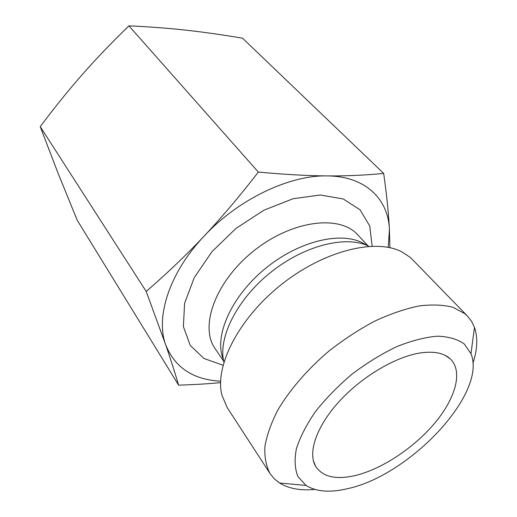 <?xml version="1.0" encoding="UTF-8"?>
<svg xmlns="http://www.w3.org/2000/svg" width="517" height="517" viewBox="0 0 517 517"><rect width="100%" height="100%" fill="white"/><g stroke="black" fill="none" stroke-linecap="round" stroke-linejoin="round"><path stroke-width="0.78" d="M128.92 25.85L258.332 172.083C284.699 174.507 307.621 175.786 327.093 175.909C346.7 176.051 365.558 175.211 383.666 173.402L242.525 38.193C222.504 34.801 203.653 32.125 185.971 30.173C168.374 28.222 149.361 26.781 128.92 25.85C111.607 42.627 96.078 58.848 82.339 74.5C68.561 90.158 54.524 107.536 40.229 126.62L58.085 173.273L77.227 220.268L178.611 385.152C175.005 372.822 170.688 359.36 165.673 344.768C174.836 367.561 193.151 379.698 220.61 381.191M220.578 382.625C208.125 383.827 194.133 384.667 178.611 385.152M383.666 173.402C386.761 195.245 388.681 213.948 389.411 229.509L389.889 247.682M472.939 363.205C477.437 349.531 477.954 337.588 474.477 327.384L471.562 321.322L467.458 316.068L412.456 259.566L409.735 257.033L401.709 251.792C375.374 238.033 323.526 250.777 280.951 284.873C238.279 318.853 214.381 366.592 221.967 395.318L227.17 407.519L270.1 473.656L274.32 478.826L279.587 483.007C288.77 488.655 300.526 490.801 314.859 489.437M388.228 247.339L389.411 229.509C388.293 199.09 365.429 176.097 327.093 175.909C289.3 175.043 238.234 199.31 204.125 236.095C169.434 272.608 155.391 316.843 165.673 344.768L146.201 291.452C167.178 273.293 186.482 254.842 204.125 236.095C221.748 217.392 239.817 196.053 258.332 172.083M467.458 316.068L464.867 313.69L453.008 307.305C443.211 304.772 431.727 304.345 418.557 306.032C404.624 308.992 389.908 314.077 374.411 321.29C358.792 329.633 343.618 339.572 328.883 351.114C307.55 369.248 289.888 389.695 278.023 409.729C271.218 422.867 266.85 435.12 264.911 446.475C264.368 457.073 266.1 466.14 270.1 473.656M347.747 488.636C330.124 492.843 316.217 491.777 306.019 485.431L298.012 476.713C294.813 469.022 294.276 459.678 296.409 448.678C300.164 436.936 306.562 424.515 315.603 411.409C326.02 398.284 338.202 385.831 352.155 374.043C366.734 363.044 381.578 353.919 396.688 346.668C411.461 340.748 424.993 337.252 437.272 336.192C448.472 336.548 457.467 339.139 464.253 343.96L470.987 353.699C487.344 393.521 409.677 475.394 347.747 488.636M354.791 475.653C335.649 479.931 322.582 476.81 315.596 466.295C307.55 452.666 316.494 426.176 339.533 401.108C362.52 376.046 396.623 356.161 421.394 352.788C434.39 351.121 444 353.124 450.21 358.804C463.245 371.109 455.742 398.012 434.913 422.912C414.039 447.858 381.669 469.346 354.791 475.653M40.229 126.62L146.201 291.452M223.855 361.939C217.87 337.691 237.006 299.201 270.863 272.239C304.649 245.187 346.416 235.048 368.737 246.247M366.411 245.213C345.963 230.485 302.135 239.022 266.901 267.276C231.545 295.388 213.521 336.237 223.357 359.438M223.719 361.318L215.098 348.574C199.284 326.57 215.499 281.254 253.795 250.868C291.905 220.248 339.682 214.458 357.641 234.75L368.162 245.976M372.156 246.176L369.758 226.052L360.019 209.76L343.191 198.948L320.262 194.993L293.01 198.741L263.916 210.206L235.914 228.475L211.899 251.74L194.282 277.571L184.601 303.324L183.38 326.563L190.204 345.362L203.937 358.468L223.027 365.254M360.595 237.898L357.641 234.75M215.098 348.574L217.515 352.148M470.987 353.699L474.477 327.384M306.019 485.431L279.587 483.007M313.354 460.634L315.596 466.295M445.182 355.36L450.21 358.804"/></g></svg>
